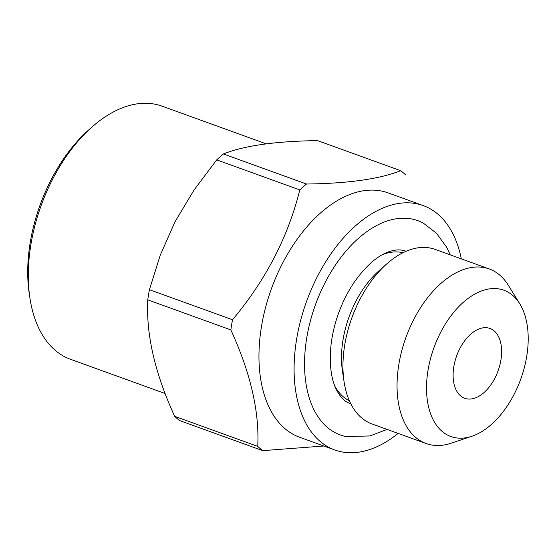 <?xml version="1.0" encoding="UTF-8"?>
<svg xmlns="http://www.w3.org/2000/svg" width="556" height="556" viewBox="0 0 556 556"><rect width="100%" height="100%" fill="white"/><g stroke="black" fill="none" stroke-linecap="round" stroke-linejoin="round"><path stroke-width="0.83" d="M459.888 348.48A37.127 22.025 109.9 0 0 464.733 398.284A37.127 22.025 109.9 0 0 498.079 370.866A37.127 22.025 109.9 0 0 489.996 328.457A37.127 22.025 109.9 0 0 459.888 348.48M440.734 332.168A77.812 46.162 109.9 0 0 429.573 410.682A77.812 46.162 109.9 0 0 471.877 436.265A77.812 46.162 109.9 0 0 520.77 379.074A77.812 46.162 109.9 0 0 519.79 303.833A77.812 46.162 109.9 0 0 440.734 332.168M323.842 446.009L262.745 450.645L179.664 420.586A157.786 93.603 109.9 0 1 174.667 416.333L257.748 446.392C259.492 411.621 250.52 372.791 230.844 329.91L147.764 299.851C146.019 334.622 154.992 373.451 174.667 416.333M299.802 189.93L216.722 159.871L194.079 189.964L174.966 221.844L160.211 255.301L149.432 289.69L232.512 319.749C265.608 280.335 288.036 237.058 299.802 189.93A157.786 93.603 109.9 0 1 306.467 184.022C348.376 183.459 379.769 179.011 400.661 170.685L317.58 140.626C275.679 141.189 244.279 145.637 223.387 153.963L306.467 184.022M266.192 143.844L162.018 106.147A134.58 79.842 109.9 0 0 91.851 127.136L88.647 129.979A129.013 76.533 109.9 0 0 51.277 179.442A129.013 76.533 109.9 0 0 29.301 293.992L29.948 298.231A134.58 79.842 109.9 0 0 70.438 359.252L165.118 393.516M405.658 174.938A157.786 93.603 109.9 0 0 400.661 170.685M223.387 153.963A157.786 93.603 109.9 0 0 216.722 159.871M232.512 319.749A157.786 93.603 109.9 0 0 230.844 329.91M149.432 289.69A157.786 93.603 109.9 0 0 147.764 299.851M257.748 446.392A157.786 93.603 109.9 0 0 262.745 450.645M402.954 252.723A78.889 46.801 109.9 0 0 382.639 254.565M334.948 386.364A78.889 46.801 109.9 0 0 349.383 400.786M406.068 251.277A81.155 48.143 109.9 0 0 402.342 250.283C398.867 249.491 394.551 249.915 389.381 251.562C377.628 255.44 365.772 265.858 353.811 282.816C341.606 301.401 334.038 321.813 331.119 344.039C329.089 363.937 331.008 379.449 336.86 390.59C340.133 396.539 343.629 400.431 347.347 402.266A81.155 48.143 109.9 0 0 350.85 403.892M387.101 429.413L369.962 435.946L346.228 436.585A113.945 67.596 -70.1 0 1 325.357 282.087A113.945 67.596 -70.1 0 1 423.436 223.199L436.599 233.367L446.711 247.378L450.263 254.856M461.313 258.86A129.944 77.089 109.9 0 0 423.213 205.588A129.944 77.089 109.9 0 0 317.83 275.672A129.944 77.089 109.9 0 0 334.788 449.971A129.944 77.089 109.9 0 0 398.152 433.409M91.851 127.136A134.58 79.842 109.9 0 0 52.869 178.733A134.58 79.842 109.9 0 0 29.948 298.231M423.213 205.588L388.081 192.876A129.944 77.089 109.9 0 0 282.698 262.96A129.944 77.089 109.9 0 0 299.663 437.259L334.788 449.971M519.79 303.833L508.302 285.242A92.817 55.065 109.9 0 0 489.273 268.972A92.817 55.065 109.9 0 0 413.998 319.033A92.817 55.065 109.9 0 0 426.111 443.528A92.817 55.065 109.9 0 0 451.145 443.208L471.877 436.265M489.273 268.972L435.167 249.401A92.817 55.065 109.9 0 0 386.781 263.878A92.817 55.065 109.9 0 0 359.899 299.462A92.817 55.065 109.9 0 0 344.088 381.868A92.817 55.065 109.9 0 0 372.013 423.957L426.111 443.528M386.781 263.878L378.761 270.98A78.889 46.801 109.9 0 0 355.909 301.227A78.889 46.801 109.9 0 0 342.475 371.276L344.088 381.868"/></g></svg>
